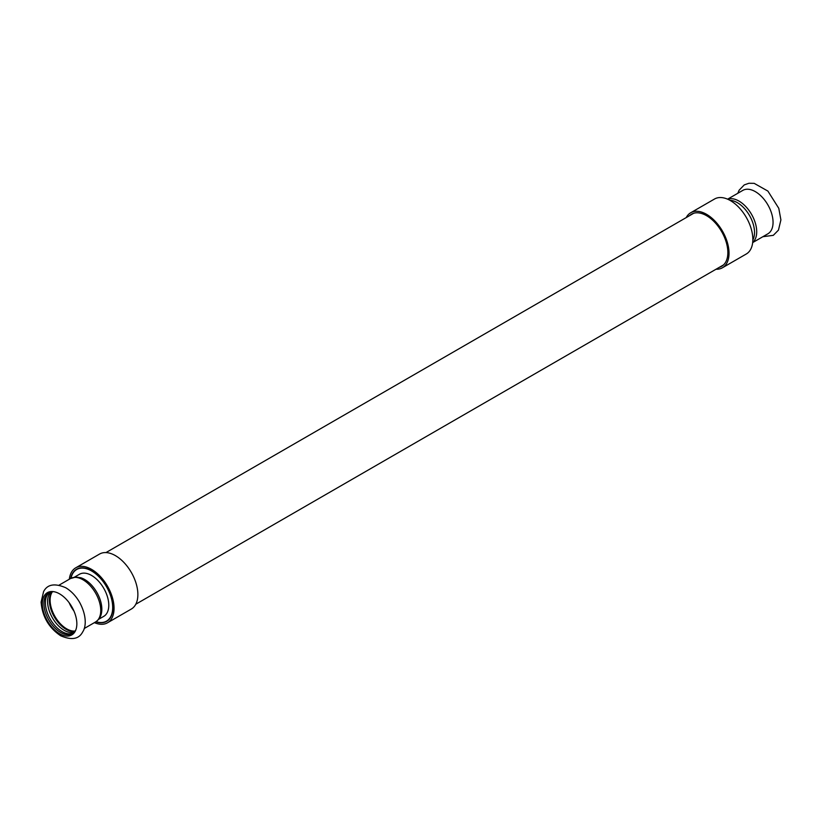 <?xml version="1.0" encoding="UTF-8"?>
<svg xmlns="http://www.w3.org/2000/svg" width="822" height="822" viewBox="0 0 822 822"><rect width="100%" height="100%" fill="white"/><g stroke="black" fill="none" stroke-linecap="round" stroke-linejoin="round"><path stroke-width="1.23" d="M42.333 603.831A24.403 14.087 -120 0 0 59.585 633.721A24.403 14.087 -120 0 0 75.706 630.217A24.403 14.087 -120 0 0 76.847 623.764A24.403 14.087 -120 0 0 53.43 591.624A24.403 14.087 -120 0 0 42.333 603.831M51.868 591.768A23.581 13.614 -120 0 0 51.519 611.044A23.581 13.614 -120 0 0 66.068 629.303A23.581 13.614 -120 0 0 74.802 631.491M70.856 632.591A23.581 13.614 60 0 1 70.764 632.58A23.581 13.614 60 0 1 64.26 630.351A23.581 13.614 60 0 1 48.909 594.727A23.581 13.614 60 0 1 48.95 594.645M73.096 633.166A23.581 13.614 60 0 1 62.061 631.615A23.581 13.614 60 0 1 46.864 611.506A23.581 13.614 60 0 1 49.567 592.405M54.057 591.727A23.581 13.614 -120 0 0 48.817 592.796A23.581 13.614 -120 0 0 43.926 603.584A23.581 13.614 -120 0 0 60.602 632.457A23.581 13.614 -120 0 0 72.387 633.628A23.581 13.614 -120 0 0 75.932 629.631M727.604 199.171L742.8 190.396A25.071 14.477 60 0 1 755.336 191.639A25.071 14.477 60 0 1 773.06 222.351A25.071 14.477 60 0 1 767.871 233.818L752.675 242.593M70.476 578.554A25.071 14.477 -120 0 1 89.804 585.274A25.071 14.477 -120 0 1 100.746 610.51A25.071 14.477 -120 0 1 95.547 621.977C98.876 619.696 100.818 616.849 101.394 613.438A24.3 14.025 -120 0 0 101.836 609.246A24.3 14.025 -120 0 0 80.803 577.763L75.891 577.054L70.476 578.554L59.122 585.12M74.391 577.198L79.457 574.27A24.3 14.025 60 0 1 98.178 580.774A24.3 14.025 60 0 1 108.781 605.228A24.3 14.025 60 0 1 103.757 616.356L98.691 619.274M729.926 200.321A24.3 14.025 60 0 1 737.344 202.664A24.3 14.025 60 0 1 754.524 232.421A24.3 14.025 60 0 1 752.839 240.014M96.051 621.679A29.818 17.211 -120 0 0 106.511 621.134A29.818 17.211 -120 0 0 111.083 597.245A29.818 17.211 -120 0 0 91.602 570.961A29.818 17.211 -120 0 0 76.693 569.492A29.818 17.211 -120 0 0 70.99 578.277M70.743 578.411A30.095 17.375 60 0 1 76.559 569.245A30.095 17.375 60 0 1 91.602 570.735A30.095 17.375 60 0 1 111.268 597.255A30.095 17.375 60 0 1 106.654 621.37A30.095 17.375 60 0 1 95.814 621.822M75.727 567.817L99.544 554.059A31.75 18.331 60 0 1 115.419 555.631A31.75 18.331 60 0 1 136.164 583.61A31.75 18.331 60 0 1 131.294 609.061L107.477 622.809A31.75 18.331 -120 0 0 112.347 597.368A31.75 18.331 -120 0 0 91.602 569.389A31.75 18.331 -120 0 0 75.727 567.817A31.75 18.331 -120 0 0 69.325 579.222M94.396 622.644A31.75 18.331 -120 0 0 107.477 622.809M719.456 267.263A30.095 17.375 -120 0 0 721.624 266.328A30.095 17.375 -120 0 0 726.237 242.213A30.095 17.375 -120 0 0 706.581 215.693A30.095 17.375 -120 0 0 691.528 214.203A30.095 17.375 -120 0 0 689.637 215.611M686.216 217.583A31.75 18.331 60 0 1 690.696 212.764A31.75 18.331 60 0 1 706.581 214.337A31.75 18.331 60 0 1 727.316 242.315A31.75 18.331 60 0 1 722.456 267.756A31.75 18.331 60 0 1 716.034 269.236M722.456 267.756L746.273 254.008A31.75 18.331 -120 0 0 751.133 228.567A31.75 18.331 -120 0 0 730.398 200.589A31.75 18.331 -120 0 0 714.524 199.016L690.696 212.764M52.444 591.706A23.417 13.522 -120 0 0 50.111 600.152A23.417 13.522 -120 0 0 66.664 628.83A23.417 13.522 -120 0 0 75.141 631.029M69.171 602.752A23.417 13.522 -120 0 0 73.949 611.023M727.737 199.232A25.071 14.477 60 0 1 738.988 201.082A25.071 14.477 60 0 1 756.713 231.783A25.071 14.477 60 0 1 752.685 242.449M60.633 635.745C71.637 640.482 79.004 639.167 82.745 631.82C85.92 627.309 87.194 616.202 79.487 602.125C75.758 595.796 71.175 590.997 65.719 587.73C54.694 582.983 47.316 584.288 43.576 591.645L41.1 602.074C42.23 616.479 48.745 627.71 60.633 635.745M70.764 632.58L74.36 632.026M51.19 591.881L48.909 594.727M737.807 193.283L739.122 190.221L744.249 184.909L748.914 183.265L754.175 183.347L767.892 191.084L778.783 208.315L780.9 219.906L778.455 230.119L773.307 235.339L762.878 236.705M95.547 621.977L84.193 628.542M106.511 621.134L108.545 619.963M135.784 604.232L723.514 264.91M76.693 569.492L78.727 568.31M105.966 552.59L693.696 213.268"/></g></svg>
